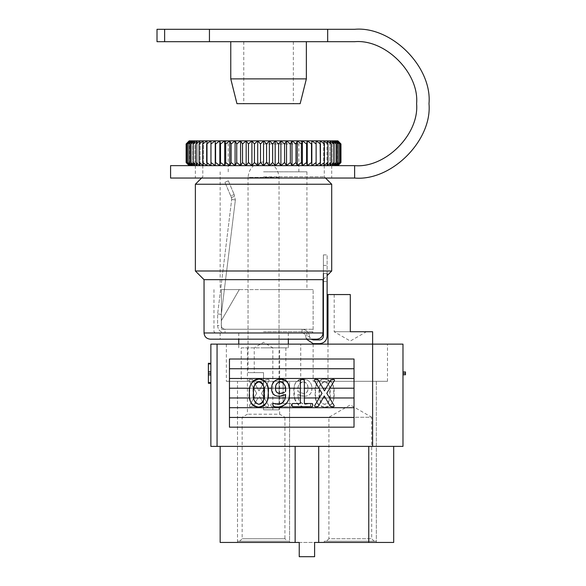 <?xml version="1.0" encoding="UTF-8"?>
<svg xmlns="http://www.w3.org/2000/svg" width="586" height="586" viewBox="0 0 586 586"><rect width="100%" height="100%" fill="white"/><g stroke="black" fill="none" stroke-linecap="round" stroke-linejoin="round"><path stroke-width="0.44" stroke-dasharray="2.93 2.2" d="M374.168 541.208L371.685 538.724L371.685 417.261L328.922 417.261L371.685 417.261L350.303 404.911L328.922 417.261L328.922 538.724L371.685 538.724L328.922 538.724L326.446 541.208L374.168 541.208L326.446 541.208M334.188 294.553L334.188 331.735L350.303 341.037L366.418 331.735L350.303 331.735L366.418 331.735M372.615 331.735L334.188 331.735L350.303 331.735L334.188 331.735L350.303 331.735L350.303 294.553L350.303 331.735L350.303 294.553L327.992 294.553L350.303 294.553M376.337 542.446L324.278 542.446L376.337 542.446L376.337 381.31L324.278 381.31L376.337 381.31L376.337 541.208L324.278 541.208L376.337 541.208M217.062 446.386L217.062 344.129L210.865 344.129L210.865 446.386L372.615 446.386L372.615 344.129L372.615 381.31L327.992 381.31L372.615 381.31M279.654 347.85L247.431 347.85L279.654 347.85L279.654 414.214L247.431 414.214L279.654 414.214L284.921 417.261L242.157 417.261L284.921 417.261L284.921 538.724L242.157 538.724L284.921 538.724L287.404 541.208L239.681 541.208L287.404 541.208M239.681 541.208L242.157 538.724L242.157 417.261L247.431 414.214L247.431 347.85M289.572 542.446L237.513 542.446L289.572 542.446L289.572 381.31L237.513 381.31L289.572 381.31L237.513 381.31L237.513 541.208L289.572 541.208L237.513 541.208M241.234 347.85L285.851 347.85L241.234 347.85L241.234 381.31L285.851 381.31L241.234 381.31M376.337 381.31L324.278 381.31L376.337 381.31M237.513 542.446L237.513 381.31L289.572 381.31L289.572 541.208M387.493 381.31L313.122 381.31L387.493 381.31L387.493 344.129L313.122 344.129L387.493 344.129M300.728 381.31L226.357 381.31L300.728 381.31L300.728 344.129L226.357 344.129L300.728 344.129M299.241 542.446L314.609 542.446L314.609 556.7L299.241 556.7L299.241 542.446M220.16 446.386L220.16 542.446L393.689 542.446L393.689 446.386L220.16 446.386L393.689 446.386M229.456 417.437L354.025 417.437L354.025 407.695L229.456 407.695L229.456 417.437L354.025 417.437L354.025 427.172L229.456 427.172L229.456 417.437L354.025 417.437L354.025 427.172L229.456 427.172L229.456 359.006L354.025 359.006L354.025 427.172L229.456 427.172L229.456 388.218L249.79 388.218L250.925 384.189M249.717 388.701L249.577 389.968M249.57 390.005L249.541 390.386M249.475 391.345L249.438 393.631M249.548 396.326L249.709 397.96L229.456 397.96L253.921 397.96L249.563 405.3C249.043 406.501 249.548 406.97 251.086 406.721L253.328 406.076L258.052 397.96L260.352 397.96L265.04 406.076L267.099 406.721C267.787 407.307 268.293 406.831 268.593 405.3L264.213 397.96L279.104 397.96L279.104 403.512L271.406 403.512L270.688 405.094L271.421 406.721L290.803 406.721L291.542 405.094L290.817 403.512L283.119 403.512L283.119 397.96L294.531 397.96C299.351 410.442 303.585 405.659 305.474 407.123C309.635 406.794 311.408 406.017 310.785 404.787L310.199 403.366L305.357 404.318C302.544 404.897 297.966 400.538 298.318 397.96L315.561 397.96C316.389 401.571 317.304 403.754 318.308 404.508C320.044 405.307 317.78 406.193 324.886 407.123C326.607 408.171 333.932 404.714 333.764 397.96L354.025 397.96L354.025 359.006L229.456 359.006L354.025 359.006L354.025 368.74L229.456 368.74L229.456 359.006L229.456 368.74L354.025 368.74L354.025 378.483L229.456 378.483L354.025 378.483L354.025 388.218L329.837 388.218L334.254 380.878M268.007 388.276L271.494 388.218L272.256 392.539M275.105 395.462L277.017 396.099M277.215 396.136L279.295 396.297M279.815 396.283L281.075 396.158M285.104 394.788L285.587 394.517M268.278 393.023L268.271 392.144M354.025 417.437L354.025 407.695L229.456 407.695L229.456 368.74L354.025 368.74M334.562 380.204L334.555 379.831M334.291 379.603L330.621 380.102L324.468 390.855L317.971 379.662M317.114 379.479L316.176 379.457M315.202 379.486L314.345 379.772M314.272 379.896L321.992 393.382L314.887 405.3M312.074 403.512L304.368 403.512L304.368 380.116L301.197 379.538M300.362 380.116L300.362 403.512L292.663 403.512M282.327 379.142L276.87 379.735M274.981 380.768L274.219 381.398M272.3 384.16L271.494 388.218M268 388.218L265.531 381.603M261.378 379.259L259.137 379.054M258.499 379.069L256.99 379.237M255.752 379.56L254.969 379.875M258.594 407.123L259.283 407.102M261.078 406.867L261.598 406.735M261.642 406.721L262.067 406.581M265.81 403.71L266.19 403.117M266.454 402.648L266.784 401.981M267.194 400.949L267.472 400.04M267.912 397.96L285.162 397.96M285.089 398.246L284.547 399.916M284.54 399.938L284.342 400.363M284.144 400.751L283.771 401.373M282.144 403.087L281.478 403.52M280.797 403.849L279.896 404.128M279.537 404.201L279.075 404.267M278.123 404.318L275.654 404.047M272.695 404.413L273.223 406.223M275.442 406.896L278.006 407.123M279.163 407.087L279.947 407.006M282.804 406.23L285.748 404.259M287.316 402.223L288.949 397.96L300.362 397.96M292.121 403.879L291.989 404.347M291.982 404.377L291.945 404.941M292.67 406.721L312.06 406.721M312.69 406.076L312.778 405.49M312.792 405.094L312.763 404.523M304.368 397.96L319.26 397.96M315.334 406.677L316.645 406.721M318.44 406.076L323.128 397.96L325.428 397.96L330.152 406.076M330.358 406.347L331.2 406.677M333.595 406.677L334.13 406.501M334.262 406.245L334.145 405.761M333.917 405.3L329.559 397.96L354.025 397.96L354.025 388.218L333.69 388.218L354.025 388.218M229.456 407.695L354.025 407.695L354.025 397.96L333.764 397.96L333.69 388.218C332.592 383.903 331.676 381.72 330.944 381.669C329.039 379.86 326.841 378.988 324.344 379.054C317.473 379.376 316.923 382.358 315.48 388.218L315.561 397.96L298.318 397.96L297.893 394.517C300.581 395.814 302.676 396.407 304.185 396.297C306.529 396.297 308.492 395.616 310.067 394.246L311.283 392.386L311.986 388.218L315.48 388.218L311.986 388.218C311.986 385.903 311.129 383.683 309.43 381.559L306.815 379.816L302.676 379.054C297.292 379.318 294.45 382.372 294.128 388.218L294.531 397.96L283.119 397.96L283.119 388.218L294.128 388.218L283.119 388.218L283.119 380.116L281.112 379.457L279.104 380.116L279.104 397.96L264.213 397.96L261.488 393.382L264.55 388.218L279.104 388.218L264.55 388.218L268.893 380.878C269.392 379.625 268.857 379.149 267.304 379.457L265.106 380.102L259.012 390.855L257.51 388.218L260.506 388.218L257.51 388.218L252.859 380.102C253.159 379.787 252.427 379.567 250.662 379.457C248.676 379.713 248.2 380.189 249.226 380.878L256.69 393.294L253.921 397.96L229.456 397.96M249.9 399.227L250.054 399.982M250.149 400.363L250.471 401.439M250.5 401.52L250.735 402.143M250.742 402.172L251.416 403.505M252.097 404.479L252.705 405.116M255.13 406.589L256.214 406.889M289.359 388.335L300.362 388.218M288.949 397.96L289.535 392.085M289.491 390.166L289.367 388.423M304.368 388.218L318.93 388.218M322.974 388.218L325.97 388.218M329.559 397.96L326.79 393.294L329.837 388.218M323.128 397.96L324.27 395.968L325.428 397.96M229.456 388.218L253.635 388.218L229.456 388.218L229.456 378.483L354.025 378.483M354.025 407.695L354.025 397.96M258.052 397.96L260.352 397.96L259.21 395.968L265.04 406.076L267.099 406.721C268.535 406.911 269.033 406.442 268.593 405.3L261.488 393.382L268.893 380.878C269.34 379.713 268.813 379.237 267.304 379.457L265.106 380.102L259.012 390.855L252.859 380.102L250.662 379.457C249.211 379.267 248.728 379.743 249.226 380.878L256.69 393.294L249.563 405.3C249.072 406.472 249.577 406.948 251.086 406.721L253.328 406.076L258.052 397.96M208.382 383.317L208.382 374.894L210.865 374.894L210.865 363.269L210.865 383.317L210.865 374.894L208.382 374.894L208.382 373.304L210.865 373.304M217.062 344.129L402.985 344.129L402.985 446.386L372.615 446.386M402.985 373.363L402.985 371.942L402.985 373.363L405.461 373.363L405.461 374.754L402.985 374.754M368.762 446.386L368.762 542.446M295.146 542.446L295.146 446.386M318.696 542.446L318.696 446.386M290.803 406.721L291.542 405.094L290.817 403.512L283.119 403.512L283.119 380.116L281.112 379.457L279.104 380.116L279.104 403.512L271.406 403.512L270.688 405.094L271.421 406.721L290.803 406.721M304.185 396.297C309.313 396.143 311.913 393.492 311.994 388.342C311.642 382.475 308.536 379.376 302.676 379.054C296.003 380.307 293.095 384.65 293.945 392.085C293.425 400.897 297.27 405.915 305.474 407.123C308.104 407.468 309.877 406.691 310.785 404.787L310.199 403.366L305.357 404.318C300.208 403.38 297.725 400.113 297.893 394.517L304.185 396.297M303.006 381.86C306.353 382.38 308.009 384.423 307.98 387.976C308.155 391.404 306.603 393.235 303.328 393.492L297.952 391.653C297.183 386.592 298.867 383.332 303.006 381.86C303.541 381.742 307.577 381.816 307.98 387.976L307.972 388.218C308.068 391.77 306.515 393.528 303.328 393.492L297.952 391.653L298.113 388.218C298.157 384.431 299.783 382.314 303.006 381.86M298.113 388.218L307.972 388.218L298.113 388.218M324.886 407.123C331.925 405.702 334.98 401.051 334.049 393.147C334.804 385.149 331.566 380.453 324.344 379.054C317.312 380.482 314.264 385.134 315.202 393.023C314.455 401.014 317.678 405.71 324.886 407.123M324.556 381.86C329.061 383.64 330.892 387.317 330.035 392.891C330.965 398.612 329.178 402.421 324.673 404.318C320.176 402.531 318.352 398.854 319.209 393.279C318.264 387.573 320.044 383.764 324.556 381.86L325.948 382.035C326.446 382.526 328.717 381.933 329.772 388.218L329.75 397.96C329.984 399.513 327.618 405.475 324.673 404.318L321.919 403.461C321.296 402.106 321.011 404.596 319.473 397.96L319.473 388.218C319.341 384.68 321.033 382.555 324.556 381.86M319.473 397.96L329.75 397.96L319.473 397.96M319.473 388.218L329.772 388.218L319.473 388.218M229.456 378.483L229.456 368.74M284.591 392.261L282.921 393.008M275.881 385.405L277.991 382.541M280.474 381.86L282.137 382.123M283.463 382.922L285.192 387.002M285.331 387.969L285.485 389.749M280.152 393.492L279.485 393.462M278.929 393.389L278.409 393.272M277.932 393.103L277.544 392.913M276.094 391.345L275.903 390.877M275.588 389.492L275.523 388.672M275.508 388.218L285.36 388.218M253.716 388.188L253.804 387.595M253.679 388.459L264 388.218L262.696 383.859M262.894 401.82L262.594 402.311M264.271 393.279L264.264 393.88M264.257 394.415L264.227 395.228M258.807 404.318L257.54 404.186M256.36 403.703L255.708 403.197M255.13 402.479L254.485 401.22M254.456 401.146L254.295 400.699M254.134 400.135L254.002 399.593M253.987 399.527L253.877 398.956M264.008 397.96L253.731 397.96L253.65 397.337M405.461 373.363L405.461 371.942L402.985 371.942M208.382 382.577L210.865 382.577M208.382 374.894L210.865 374.894M208.382 373.304L208.382 371.692L210.865 371.692L208.382 371.692L208.382 363.95L210.865 363.95M208.382 363.95L208.382 363.269M208.382 371.692L210.865 371.692M189.175 140.852L189.175 165.64L186.136 162.542L186.136 143.951L189.175 140.852L189.403 165.64L186.612 162.542L186.612 143.951L189.403 140.852L190.091 140.852L190.091 165.64L187.564 162.542L187.564 143.951L190.091 140.852L191.226 140.852L191.226 165.64L188.985 162.542L188.985 143.951L191.226 140.852L192.809 140.852L192.809 165.64L190.86 162.542L190.86 143.951L192.809 140.852L194.83 140.852L194.83 165.64L193.19 162.542L193.19 143.951L194.83 140.852L197.277 140.852L197.277 165.64L195.951 162.542L195.951 143.951L197.277 140.852L200.134 140.852L200.134 165.64L199.13 162.542L199.13 143.951L200.134 140.852L203.379 140.852L203.379 165.64L202.705 162.542L202.705 143.951L203.379 140.852L206.99 140.852L206.99 165.64L206.99 140.852L210.953 140.852L210.953 165.64L210.953 140.852L215.245 140.852L215.245 165.64L215.245 140.852L219.831 140.852L219.831 165.64L220.497 162.542L220.497 143.951L219.831 140.852L224.687 140.852L224.687 165.64L225.691 162.542L225.691 143.951L224.687 140.852L229.778 140.852L229.778 165.64L231.104 162.542L231.104 143.951L229.778 140.852L235.081 140.852L235.081 165.64L236.729 162.542L236.729 143.951L235.081 140.852L240.56 140.852L240.56 165.64L242.509 162.542L242.509 143.951L240.56 140.852L246.179 140.852L246.179 165.64L248.427 162.542L248.427 143.951L246.179 140.852L251.907 140.852L251.907 165.64L254.434 162.542L254.434 143.951L251.907 140.852L316.125 140.852L316.125 165.64L320.425 162.542L320.425 143.951L316.125 140.852L316.125 165.64L311.84 165.64L316.125 162.542L316.125 143.951L311.84 140.852L311.84 165.64L307.254 165.64L311.503 162.542L311.503 143.951L307.254 140.852L307.254 165.64L302.398 165.64L306.581 162.542L306.581 143.951L302.398 140.852L302.398 165.64L297.307 165.64L301.394 162.542L301.394 143.951L297.307 140.852L297.307 165.64L292.004 165.64L295.974 162.542L295.974 143.951L292.004 140.852L292.004 165.64L286.525 165.64L290.356 162.542L290.356 143.951L286.525 140.852L286.525 165.64L280.899 165.64L284.569 162.542L284.569 143.951L280.899 140.852L280.899 165.64L275.178 165.64L278.65 162.542L278.65 143.951L275.178 140.852L275.178 165.64L269.377 165.64L272.644 162.542L272.644 143.951L269.377 140.852L269.377 165.64L263.539 165.64L266.579 162.542L266.579 143.951L263.539 140.852L263.539 165.64L257.708 165.64L260.499 162.542L260.499 143.951L257.708 140.852L257.708 165.64L320.095 165.64L324.38 162.542L324.38 143.951L320.095 140.852L320.095 165.64L316.125 165.64L316.125 140.852L320.095 140.852L320.095 165.64L323.706 165.64L327.955 162.542L327.955 143.951L323.706 140.852L323.706 165.64L320.095 165.64L320.095 140.852L323.706 140.852L323.706 165.64L326.951 165.64L331.134 162.542L331.134 143.951L326.951 140.852L326.951 165.64L323.706 165.64L324.38 162.542L324.38 143.951L323.706 140.852L326.951 140.852L326.951 165.64L329.808 165.64L333.895 162.542L333.895 143.951L329.808 140.852L329.808 165.64L326.951 165.64L327.955 162.542L327.955 143.951L326.951 140.852L329.808 140.852L329.808 165.64L332.247 165.64L336.218 162.542L336.218 143.951L332.247 140.852L332.247 165.64L329.808 165.64L331.134 162.542L331.134 143.951L329.808 140.852L332.247 140.852L332.247 165.64L334.269 165.64L338.1 162.542L338.1 143.951L334.269 140.852L334.269 165.64L332.247 165.64L333.895 162.542L333.895 143.951L332.247 140.852L334.269 140.852L334.269 165.64L335.859 165.64L339.521 162.542L339.521 143.951L335.859 140.852L335.859 165.64L334.269 165.64L336.225 162.542L336.225 143.951L334.269 140.852L335.859 140.852L335.859 165.64L336.994 165.64L340.473 162.542L340.473 143.951L336.994 140.852L336.994 165.64L335.859 165.64L338.1 162.542L338.1 143.951L335.859 140.852L336.994 140.852L336.994 165.64L337.683 165.64L340.949 162.542L340.949 143.951L337.683 140.852L337.683 165.64L336.994 165.64L339.521 162.542L339.521 143.951L336.994 140.852L337.683 140.852L337.91 165.64L340.473 162.542L340.473 143.951L337.683 140.852L337.91 165.64L340.949 162.542L340.949 143.951L337.91 140.852M189.403 140.852L189.403 165.64L257.708 165.64L189.175 165.64L186.136 162.542L186.136 143.951L189.403 140.852M190.091 140.852L190.091 165.64L186.612 162.542L186.612 143.951L190.091 140.852M191.226 140.852L191.226 165.64L187.564 162.542L187.564 143.951L191.226 140.852M192.809 140.852L192.809 165.64L188.985 162.542L188.985 143.951L192.809 140.852M194.83 140.852L194.83 165.64L190.86 162.542L190.86 143.951L194.83 140.852M197.277 140.852L197.277 165.64L193.19 162.542L193.19 143.951L197.277 140.852M200.134 140.852L200.134 165.64L195.951 162.542L195.951 143.951L200.134 140.852M203.379 140.852L203.379 165.64L199.13 162.542L199.13 143.951L203.379 140.852M206.99 140.852L206.99 165.64L202.705 162.542L202.705 143.951L206.99 140.852M206.66 143.951L210.953 140.852L210.953 165.64L206.66 162.542L206.653 143.951M311.84 140.852L311.84 165.64M307.254 140.852L306.581 143.951L306.581 162.542L307.254 165.64M302.398 140.852L301.394 143.951L301.394 162.542L302.398 165.64M297.307 140.852L295.974 143.951L295.974 162.542L297.307 165.64M292.004 140.852L290.356 143.951L290.356 162.542L292.004 165.64M286.525 140.852L284.569 143.951L284.569 162.542L286.525 165.64M280.899 140.852L278.658 143.951L278.658 162.542L280.899 165.64M275.178 140.852L272.651 143.951L272.651 162.542L275.178 165.64M269.377 140.852L266.586 143.951L266.586 162.542L269.377 165.64M263.539 140.852L301.966 140.852L225.119 140.852L263.539 140.852L260.499 143.951L260.499 162.542L263.539 165.64L324.278 165.64L202.807 165.64L331.713 165.64L263.539 165.64M257.708 140.852L254.441 143.951L254.441 162.542L257.708 165.64M251.907 140.852L248.427 143.951L248.427 162.542L251.907 165.64M246.179 140.852L242.516 143.951L242.516 162.542L246.179 165.64M240.56 140.852L236.729 143.951L236.729 162.542L240.56 165.64M235.081 140.852L231.111 143.951L231.111 162.542L235.081 165.64M229.778 140.852L225.691 143.951L225.691 162.542L229.778 165.64M224.687 140.852L220.504 143.951L220.504 162.542L224.687 165.64M219.831 140.852L215.582 143.951L215.582 162.542L219.831 165.64M215.245 140.852L210.96 143.951L210.96 162.542L215.245 165.64M263.539 143.951L298.867 143.951L263.539 143.951M263.539 171.837L306.925 171.837L263.539 171.837M263.539 176.796L324.278 176.796L263.539 176.796M195.372 184.238L331.713 184.238M195.372 270.996L331.713 270.996M204.045 279.676L323.04 279.676M210.242 339.169L316.836 339.169M263.539 339.169L306.925 339.169L263.539 339.169M204.045 332.973L323.04 332.973M263.539 289.594L313.122 289.594L263.539 289.594M327.12 336.203L327.12 254.888L327.12 281.536L327.12 273.479L323.406 273.479L323.406 254.888L323.406 336.203C323.164 338.444 321.926 339.69 319.685 339.924L313.224 339.924C311.129 339.734 309.899 338.605 309.518 336.54L310.976 339.169M313.224 343.645L319.685 343.645M306.405 339.169L305.811 336.877L306.405 339.169M307.884 336.694L309.503 336.694C309.056 332.181 306.581 329.698 302.068 329.251L225.017 329.251L225.017 332.973C220.504 332.526 218.029 330.05 217.582 325.538L217.633 313.928L231.69 199.489L217.633 313.928L217.582 325.538C218.029 330.05 220.504 332.526 225.017 332.973L225.017 329.251C222.761 329.032 221.523 327.794 221.296 325.538L221.325 314.382L221.296 325.538L217.582 325.538L221.296 325.538C221.523 327.794 222.761 329.032 225.017 329.251L302.068 329.251L302.068 332.973L225.017 332.973L302.068 332.973L302.068 329.251C306.581 329.698 309.056 332.181 309.503 336.694L307.884 336.694M228.357 180.847L234.166 194.537L228.357 180.847L224.936 182.297L228.357 180.847M230.745 195.988L224.936 182.297L231.419 197.577L231.69 199.489L235.382 199.936L234.166 194.537L235.382 199.936L221.325 314.382L217.633 313.928L221.325 314.382L235.382 199.936L231.69 199.489L231.419 197.577L234.84 196.127L231.419 197.577L230.745 195.988L234.166 194.537L230.745 195.988M263.539 329.251L288.334 329.251L263.539 329.251M302.068 332.973C304.324 333.2 305.562 334.438 305.782 336.694C305.562 334.438 304.324 333.2 302.068 332.973M221.398 320.579L221.398 289.594L239.286 289.594L221.398 320.579L239.286 289.594L221.398 289.594L221.398 320.579M221.398 289.594L221.398 329.251L221.398 289.594L313.122 289.594L221.398 289.594M221.398 329.251L313.122 329.251L221.398 329.251M263.539 347.85L288.334 347.85L263.539 347.85M263.539 372.637L263.539 409.819L263.539 372.637L263.539 409.819L263.539 372.637L248.046 372.637L263.539 372.637C251.555 372.637 251.555 372.637 263.539 372.637C251.555 372.637 251.555 372.637 263.539 372.637M263.539 409.819C275.53 409.819 275.53 409.819 263.539 409.819C275.53 409.819 275.53 409.819 263.539 409.819L279.039 409.819L263.539 409.819M279.039 409.819L279.039 177.419C278.094 168.028 272.93 162.864 263.539 161.926C254.199 162.908 249.035 168.072 248.046 177.419L274.497 177.419L248.046 177.419L248.046 372.637M354.625 165.64L170.577 165.64L354.625 165.64L354.625 178.041L170.577 178.041L354.625 178.041C391.419 181.36 432.322 140.464 428.996 103.671C432.322 66.877 391.419 25.974 354.625 29.3L327.677 29.3L327.677 41.694L354.625 41.694M164.629 41.694L157.004 41.694L157.004 29.3L164.629 29.3L164.629 41.694L327.677 41.694M268.556 41.694L306.361 41.694L268.556 41.694M263.539 178.041L331.713 178.041L263.539 178.041M300.164 103.671L236.956 103.671M230.759 78.883L306.361 78.883M268.556 103.671L293.352 103.671L268.556 103.671M327.677 29.3L164.629 29.3M209.444 29.3L209.444 41.694M263.539 331.735L313.122 331.735L263.539 331.735M323.406 273.479L327.12 273.479M279.039 177.419L263.539 177.419M324.278 542.446L324.278 541.208M327.992 344.129L327.992 381.31M285.851 347.85L285.851 381.31M313.122 344.129L313.122 381.31M226.357 344.129L226.357 381.31M298.867 171.837L298.867 143.951L301.966 140.852M228.218 171.837L228.218 143.951L225.119 140.852M325.516 178.041L324.278 176.796L324.278 165.64M201.569 178.041L202.807 176.796L202.807 165.64M323.406 279.31L327.12 275.588M306.925 332.973L306.925 339.169M220.16 332.973L220.16 339.169M313.122 329.251L313.122 289.594L313.122 331.735L311.884 332.973M213.963 289.594L213.963 331.735L215.201 332.973M306.925 171.837L306.925 289.594M220.16 171.837L220.16 289.594M238.751 332.973L238.751 339.169M288.334 332.973L288.334 339.169M323.406 281.536L327.12 281.536M323.406 265.421L327.12 265.421M323.406 254.888L327.12 254.888M238.751 347.85L238.751 344.129M288.334 347.85L288.334 344.129M279.039 289.594L279.039 347.85M248.046 289.594L248.046 347.85M272.834 409.819L272.834 347.85L263.539 342.261L254.243 347.85L254.243 372.637M243.769 41.694L243.769 103.671M293.352 41.694L293.352 103.671M331.713 165.64L331.713 178.041M195.372 165.64L195.372 178.041"/><path stroke-width="0.88" d="M350.303 294.553L327.992 294.553L350.303 294.553L350.303 331.735L372.615 331.735L372.615 344.129L402.985 344.129L402.985 446.386L210.865 446.386L210.865 344.129L372.615 344.129L372.615 446.386M220.16 446.386L220.16 542.446L299.241 542.446L299.241 556.7L314.609 556.7L314.609 542.446L318.696 542.446L318.696 446.386M393.689 446.386L393.689 542.446L318.696 542.446M229.456 397.96L249.709 397.96L249.9 399.227M229.456 388.218L249.79 388.218L249.717 388.701M249.541 390.386L249.475 391.345M249.438 393.631L249.453 394.275M249.46 394.598L249.497 395.557M249.497 395.587L249.548 396.326M272.256 392.539L273.384 394.217M273.523 394.363L275.105 395.462M278.247 404.311L278.123 404.318C283.265 403.38 285.756 400.113 285.587 394.517L279.815 396.283M281.075 396.158L285.104 394.788M285.587 394.517L285.089 398.246M256.91 407.014L258.594 407.123C251.555 405.71 248.501 401.051 249.431 393.147C248.676 385.149 251.914 380.453 259.137 379.054C266.169 380.482 269.216 385.141 268.278 393.023L267.912 397.96L285.162 397.96M268.271 392.144L268.007 388.276M268 388.218L271.494 388.218M329.837 388.218L354.025 388.218M331.024 379.662L330.621 380.102L332.819 379.457C334.269 379.267 334.745 379.743 334.254 380.878L334.562 380.204M332.819 379.457L332.365 379.457M322.974 388.218L325.97 388.218M317.971 379.662L317.114 379.479M318.301 406.281L316.381 406.721C314.946 406.918 314.44 406.442 314.887 405.3L321.992 393.382L314.587 380.878C314.133 379.713 314.667 379.245 316.176 379.457L315.202 379.486M304.368 388.218L318.93 388.218M301.197 379.538L300.647 379.684M300.384 379.962L302.369 379.457L304.368 380.116L304.368 403.512L312.074 403.512L312.792 405.094L312.397 403.615M288.224 383.53L289.352 388.218L300.362 388.218M288.173 383.412L287.133 381.669M287.103 381.625L285.507 380.233M285.301 380.109L282.327 379.142M276.87 379.735L274.981 380.768M274.219 381.398L272.3 384.16M265.531 381.603L261.378 379.259M259.137 379.054L258.499 379.069M256.99 379.237L255.752 379.56M254.969 379.875L252.595 381.611M252.551 381.654L250.925 384.189M259.283 407.102L260.287 407.014M260.352 407.006L261.078 406.867M262.067 406.581L262.462 406.428M262.513 406.406L263.759 405.732M263.927 405.615L265.81 403.71M266.19 403.117L266.454 402.648M266.784 401.981L267.194 400.949M267.472 400.04L267.905 397.997M284.342 400.363L284.144 400.751M283.771 401.373L283.294 402.011M282.87 402.472L282.144 403.087M281.478 403.52L280.797 403.849M279.896 404.128L279.507 404.201M275.654 404.047L273.633 403.417M278.123 404.318L273.281 403.366L272.695 404.787L272.973 403.454M273.223 406.223L275.442 406.896M279.295 396.297C274.167 396.151 271.567 393.499 271.486 388.342C271.838 382.475 274.944 379.376 280.804 379.054C287.477 380.314 290.385 384.658 289.535 392.085C290.055 400.905 286.21 405.915 278.006 407.123L278.811 407.102M279.947 407.006L281.177 406.772M281.295 406.75L281.859 406.581M282.137 406.494L282.804 406.23M285.748 404.259L287.316 402.223M291.945 404.941L292.429 403.556M291.953 405.49L292.018 406.039M292.502 406.699L291.938 405.094M312.778 405.49L312.389 406.625M314.887 405.3L314.594 405.988M316.931 406.713L317.678 406.647M317.861 406.611L318.227 406.376M331.2 406.677L332.394 406.721L330.358 406.347M334.145 405.761L333.917 405.3C334.408 406.472 333.895 406.948 332.394 406.721L333.2 406.706M229.456 407.695L354.025 407.695M250.054 399.982L250.149 400.363M251.416 403.505L252.097 404.479M252.705 405.116L253.13 405.49M253.401 405.688L254.016 406.083M254.324 406.245L255.02 406.552M256.214 406.889L256.858 407.006M289.045 397.535L288.949 397.96L300.362 397.96M289.535 392.085L289.491 390.166M304.368 397.96L319.26 397.96M329.559 397.96L354.025 397.96M323.128 397.96L325.428 397.96M354.025 427.172L229.456 427.172L229.456 359.006L354.025 359.006L354.025 427.172M295.146 542.446L295.146 446.386M368.762 446.386L368.762 542.446M229.456 368.74L354.025 368.74M229.456 378.483L354.025 378.483M229.456 417.437L354.025 417.437M316.176 379.457L318.374 380.102L324.468 390.855L330.621 380.102M334.254 380.878L326.79 393.294L333.917 405.3M330.152 406.076L324.27 395.968L318.44 406.076M292.663 403.512L300.362 403.512L300.362 380.116M312.06 406.721L292.67 406.721M282.921 393.008L280.152 393.492L284.591 392.261M277.991 382.541L280.474 381.86C277.127 382.387 275.471 384.423 275.501 387.976L275.881 385.405M282.137 382.123L283.463 382.922M285.192 387.002L285.331 387.969M285.485 389.749L285.521 391.653C286.29 386.599 284.606 383.332 280.474 381.86M275.523 388.672L275.501 387.976C275.317 391.404 276.87 393.235 280.152 393.492M279.485 393.462L278.929 393.389M278.409 393.272L277.932 393.103M276.878 392.422L276.504 392.005M275.728 390.254L275.588 389.492M278.006 407.123C275.369 407.475 273.596 406.699 272.695 404.787M275.508 388.218L285.36 388.218M255.423 383.449L256.961 382.248L258.924 381.86C254.412 383.647 252.588 387.324 253.445 392.891L253.518 390.173M264.096 389.075L264 388.218L253.716 388.188M253.804 387.595L254.947 384.138M253.54 389.829L253.679 388.459M264.213 390.745L264.271 393.279C265.209 387.573 263.429 383.764 258.924 381.86L260.36 382.043M260.499 382.087L261.656 382.68M261.73 382.731L262.696 383.859M264.11 389.243L264.198 390.415M268.278 393.023C269.025 401.014 265.795 405.71 258.594 407.123M262.594 402.311L260.997 403.835L258.807 404.318C263.304 402.531 265.128 398.854 264.271 393.279M264.074 397.411L263.942 398.414M263.898 398.685L263.554 400.172M263.51 400.319L262.894 401.82M264.264 393.88L264.257 394.415M264.227 395.228L264.088 397.22M255.708 403.197L255.284 402.692M254.295 400.699L254.134 400.135M253.877 398.956L253.731 397.96L264.008 397.96M253.445 392.891C252.507 398.612 254.295 402.421 258.807 404.318M253.65 397.337L253.548 396.158M253.533 396.004L253.445 393.03M402.985 373.363L405.461 373.363L405.461 374.754L402.985 374.754M405.461 373.363L405.461 371.942L402.985 371.942M210.865 363.269L208.382 363.269L208.382 383.317L210.865 383.317M208.382 382.577L210.865 382.577M208.382 374.894L210.865 374.894M208.382 373.304L210.865 373.304M208.382 371.692L210.865 371.692M208.382 363.95L210.865 363.95M337.91 165.64L340.949 162.542L337.683 165.64L340.473 162.542L336.994 165.64L339.521 162.542L335.859 165.64L338.1 162.542L334.269 165.64L336.225 162.542L332.247 165.64L333.895 162.542L329.808 165.64L331.134 162.542L326.951 165.64L327.955 162.542L323.706 165.64L324.38 162.542L320.095 165.64L320.432 162.542L316.125 165.64L316.125 140.852L311.84 140.852L311.84 165.64L311.84 140.852L307.254 140.852L307.254 165.64L306.581 162.542L306.581 143.951L307.254 140.852L302.398 140.852L302.398 165.64L301.394 162.542L301.394 143.951L302.398 140.852L297.307 140.852L297.307 165.64L295.974 162.542L295.974 143.951L297.307 140.852L292.004 140.852L292.004 165.64L290.356 162.542L290.356 143.951L292.004 140.852L286.525 140.852L286.525 165.64L284.569 162.542L284.569 143.951L286.525 140.852L280.899 140.852L280.899 165.64L278.658 162.542L278.658 143.951L280.899 140.852L275.178 140.852L275.178 165.64L272.651 162.542L272.651 143.951L275.178 140.852L251.907 140.852L254.434 143.951L257.708 140.852L260.499 143.951L263.539 140.852L266.579 143.951L266.579 162.542L266.586 143.951L269.377 140.852L269.377 165.64L266.586 162.542L263.539 165.64L260.499 162.542L257.708 165.64L254.441 162.542L251.907 165.64L248.427 162.542L248.427 143.951L251.907 140.852L251.907 165.64M320.432 162.542L320.095 140.852L324.38 143.951L323.706 140.852L327.955 143.951L326.951 140.852L331.134 143.951L329.808 140.852L333.895 143.951L332.247 140.852L336.218 143.951L334.269 140.852L338.1 143.951L335.859 140.852L339.521 143.951L336.994 140.852L340.473 143.951L337.683 140.852L340.949 143.951L337.91 140.852L316.125 140.852L320.425 143.951L320.425 162.542M324.38 162.542L324.38 143.951L324.38 162.542M327.955 162.542L327.955 143.951L327.955 162.542M331.134 162.542L331.134 143.951L331.134 162.542M333.895 162.542L333.895 143.951L333.895 162.542M336.225 162.542L336.225 143.951L336.218 162.542M338.1 162.542L338.1 143.951L338.1 162.542M339.521 162.542L339.521 143.951L339.521 162.542M340.473 162.542L340.473 143.951L340.473 162.542M340.949 162.542L340.949 143.951L340.949 162.542M251.907 140.852L246.179 140.852L246.179 165.64L242.516 162.542L242.516 143.951L246.179 140.852L240.56 140.852L240.56 165.64L236.729 162.542L236.729 143.951L240.56 140.852L235.081 140.852L235.081 165.64L231.111 162.542L231.111 143.951L235.081 140.852L229.778 140.852L229.778 165.64L225.691 162.542L225.691 143.951L229.778 140.852L224.687 140.852L224.687 165.64L220.504 162.542L220.504 143.951L224.687 140.852L219.831 140.852L219.831 165.64L215.582 162.542L215.582 143.951L219.831 140.852L210.953 140.852L210.953 162.542L210.96 143.951L215.245 140.852L215.245 165.64L210.96 162.542L210.953 165.64L206.66 162.542L206.66 143.951L210.953 140.852L189.175 140.852L186.136 143.951L186.136 162.542L186.136 143.951L189.403 140.852L186.612 143.951L190.091 140.852L187.564 143.951L191.226 140.852L188.985 143.951L192.809 140.852L190.86 143.951L194.83 140.852L193.19 143.951L197.277 140.852L195.951 143.951L200.134 140.852L199.13 143.951L203.379 140.852L202.705 143.951L206.99 140.852L206.99 165.64L202.705 162.542L202.705 143.951L202.705 162.542L203.379 165.64L199.13 162.542L199.13 143.951L199.13 162.542L200.134 165.64L195.951 162.542L195.951 143.951L195.951 162.542L197.277 165.64L193.19 162.542L193.19 143.951L193.19 162.542L194.83 165.64L190.86 162.542L190.86 143.951L190.86 162.542L192.809 165.64L188.985 162.542L188.985 143.951L188.985 162.542L191.226 165.64L187.564 162.542L187.564 143.951L187.564 162.542L190.091 165.64L186.612 162.542L186.612 143.951L186.612 162.542L189.403 165.64L186.136 162.542L189.175 165.64M260.499 143.951L260.499 162.542L260.499 143.951M257.708 140.852L257.708 165.64M269.377 140.852L272.644 143.951L272.644 162.542L269.377 165.64M275.178 140.852L278.65 143.951L278.65 162.542L275.178 165.64M280.899 140.852L284.569 143.951L284.569 162.542L280.899 165.64M286.525 140.852L290.356 143.951L290.356 162.542L286.525 165.64M292.004 140.852L295.974 143.951L295.974 162.542L292.004 165.64M297.307 140.852L301.394 143.951L301.394 162.542L297.307 165.64M302.398 140.852L306.581 143.951L306.581 162.542L302.398 165.64M307.254 140.852L311.503 143.951L311.503 162.542L307.254 165.64M311.84 140.852L316.125 143.951L316.125 162.542L311.84 165.64M215.245 140.852L215.245 165.64M219.831 140.852L220.497 143.951L220.497 162.542L219.831 165.64M224.687 140.852L225.691 143.951L225.691 162.542L224.687 165.64M229.778 140.852L231.104 143.951L231.104 162.542L229.778 165.64M235.081 140.852L236.729 143.951L236.729 162.542L235.081 165.64M240.56 140.852L242.509 143.951L242.509 162.542L240.56 165.64M246.179 140.852L248.427 143.951L248.427 162.542L246.179 165.64M254.434 143.951L254.434 162.542L254.441 143.951M263.539 140.852L263.539 165.64M327.12 275.588L331.713 270.996L331.713 184.238L195.372 184.238L201.569 178.041M331.713 270.996L195.372 270.996L195.372 184.238M204.045 279.676L204.045 332.973L323.04 332.973L323.04 279.676L204.045 279.676L195.372 270.996M323.04 332.973C322.652 336.716 320.586 338.781 316.836 339.169L210.242 339.169C206.499 338.781 204.433 336.716 204.045 332.973M310.976 339.169L313.224 339.924L319.685 339.924C321.926 339.69 323.164 338.444 323.406 336.203L323.406 273.479M327.12 336.203C326.651 340.693 324.168 343.169 319.685 343.645C324.168 343.169 326.651 340.693 327.12 336.203L327.12 273.479M313.224 343.645L306.405 339.169L313.224 343.645L319.685 343.645M354.625 41.694C385.288 38.925 419.371 73.008 416.602 103.671C419.371 134.333 385.288 168.416 354.625 165.64L170.577 165.64L354.625 165.64C385.288 168.416 419.371 134.333 416.602 103.671C419.371 73.008 385.288 38.925 354.625 41.694L164.629 41.694L164.629 29.3L354.625 29.3C391.419 25.974 432.322 66.877 428.996 103.671C432.322 140.464 391.419 181.36 354.625 178.041L170.577 178.041L354.625 178.041L354.625 165.64M164.629 29.3L157.004 29.3L157.004 41.694L164.629 41.694M230.759 78.883L236.956 103.671L300.164 103.671L306.361 78.883L230.759 78.883L230.759 41.694M209.444 29.3L209.444 41.694M327.677 29.3L327.677 41.694M217.062 344.129L217.062 446.386M327.992 294.553L327.992 344.129M331.713 184.238L325.516 178.041M323.04 279.676L323.406 279.31M238.751 344.129L238.751 339.169M288.334 344.129L288.334 339.169M306.361 78.883L306.361 41.694M170.577 178.041L170.577 165.64"/></g></svg>
